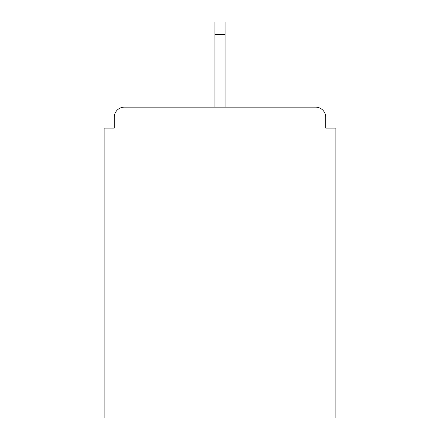<?xml version="1.0" encoding="UTF-8"?>
<svg xmlns="http://www.w3.org/2000/svg" width="440" height="440" viewBox="0 0 440 440"><rect width="100%" height="100%" fill="white"/><g stroke="black" fill="none" stroke-linecap="round" stroke-linejoin="round"><path stroke-width="0.66" d="M325.76 128.095L325.76 117.282L325.76 128.095L335.896 128.095L335.896 418L104.104 418L104.104 128.095L114.241 128.095L114.241 117.282L114.241 128.095M214.929 34.502L214.929 22L225.071 22L225.071 34.502L214.929 34.502L214.929 107.146L124.377 107.146L315.623 107.146A10.136 10.136 0 0 1 325.76 117.282M214.929 107.146L124.377 107.146A10.136 10.136 0 0 0 114.241 117.282M225.071 34.502L225.071 107.146"/></g></svg>
